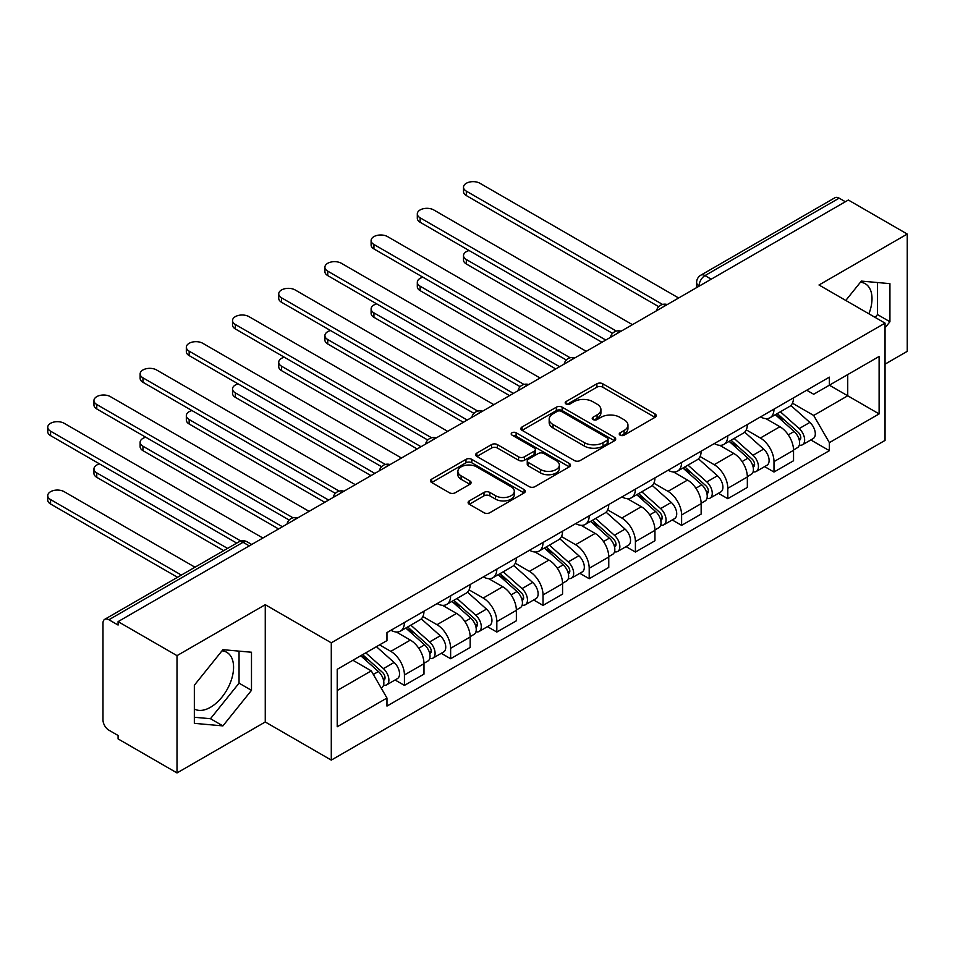 <?xml version="1.0" encoding="UTF-8"?>
<svg xmlns="http://www.w3.org/2000/svg" width="955" height="955" viewBox="0 0 955 955"><rect width="100%" height="100%" fill="white"/><g stroke="black" fill="none" stroke-linecap="round" stroke-linejoin="round"><path stroke-width="1.43" d="M620.093 435.158A2.877 1.659 0 0 0 624.164 435.158L655.046 417.323A4.107 2.376 0 0 0 656.252 415.64A4.107 2.376 0 0 0 655.046 413.969L602.724 383.767A4.107 2.376 0 0 0 596.911 383.767L566.029 401.589A2.877 1.659 0 0 0 565.193 402.771A2.877 1.659 0 0 0 566.029 403.941A2.877 1.659 0 0 0 570.099 403.941L574.098 401.637A13.155 7.592 0 0 1 592.697 401.637L597.066 404.156A13.155 7.592 0 0 1 600.91 409.516A13.155 7.592 0 0 1 597.066 414.888L593.067 417.204A2.877 1.659 0 0 0 592.219 418.374A2.877 1.659 0 0 0 593.067 419.543A2.877 1.659 0 0 0 597.138 419.543L601.125 417.24A13.155 7.592 0 0 1 619.735 417.24L624.092 419.758A13.155 7.592 0 0 1 627.948 425.13A13.155 7.592 0 0 1 624.092 430.502L620.093 432.806A2.877 1.659 0 0 0 619.258 433.976A2.877 1.659 0 0 0 620.093 435.158L620.093 432.806M860.419 282.238A32.661 18.861 -60 0 1 865.242 283.719A32.661 18.861 -60 0 1 868.907 313.813M221.99 650.844A32.661 18.861 -60 0 1 226.813 652.325A32.661 18.861 -60 0 1 231.814 678.492A32.661 18.861 -60 0 1 210.482 707.285A32.661 18.861 -60 0 1 194.343 709.004M469.311 500.898A4.107 2.376 0 0 0 468.105 502.569A4.107 2.376 0 0 0 469.311 504.252L483.994 512.728A4.107 2.376 0 0 0 489.808 512.728L524.104 492.923A4.107 2.376 0 0 0 525.31 491.24A4.107 2.376 0 0 0 524.104 489.569L471.782 459.355A4.107 2.376 0 0 0 465.968 459.355L431.672 479.159A4.107 2.376 0 0 0 430.466 480.843A4.107 2.376 0 0 0 431.672 482.514L449.399 492.756A4.107 2.376 0 0 0 455.213 492.756L469.896 484.281A4.107 2.376 0 0 0 471.102 482.597A4.107 2.376 0 0 0 469.896 480.926L461.098 475.853A10.994 6.351 0 0 1 457.887 471.364A10.994 6.351 0 0 1 464.667 465.491A10.994 6.351 0 0 1 476.652 466.876L511.092 486.752A10.994 6.351 0 0 1 514.315 491.24A10.994 6.351 0 0 1 507.535 497.113A10.994 6.351 0 0 1 495.55 495.729L489.808 492.422A4.107 2.376 0 0 0 483.994 492.422L469.311 500.898L469.311 504.252M331.289 642.822L265.263 604.706L177.009 655.643L118.086 621.621L848.327 200.025L907.25 234.047L819.008 284.996L885.046 323.124L331.289 642.822L331.289 760.108L885.046 440.41L885.046 323.124M574.385 460.537A4.107 2.376 0 0 0 580.198 460.537L614.495 440.733A4.107 2.376 0 0 0 615.7 439.061A4.107 2.376 0 0 0 614.495 437.378L562.185 407.176A4.107 2.376 0 0 0 556.371 407.176L522.075 426.969A4.107 2.376 0 0 0 520.869 428.652A4.107 2.376 0 0 0 522.075 430.335L574.385 460.537M513.193 435.778A2.877 1.659 0 0 1 516.106 436.184L516.106 432.758L569.299 463.473A4.107 2.376 0 0 1 570.505 465.145A4.107 2.376 0 0 1 569.299 466.828L535.003 486.632A4.107 2.376 0 0 1 529.189 486.632L476.867 456.418L476.867 453.064A4.107 2.376 0 0 0 475.662 454.747A4.107 2.376 0 0 0 476.867 456.418M476.867 453.064L491.55 444.588A4.107 2.376 0 0 1 497.364 444.588L518.577 456.848A4.107 2.376 0 0 0 524.39 456.848L534.132 451.226A4.107 2.376 0 0 0 535.337 449.542A4.107 2.376 0 0 0 534.132 447.871L512.047 435.11A2.877 1.659 0 0 1 511.2 433.94A2.877 1.659 0 0 1 512.978 432.4A2.877 1.659 0 0 1 516.106 432.758M177.009 655.643L177.009 772.929L118.086 738.907L118.086 735.493L108.906 730.193A8.38 4.835 -120 0 1 102.985 719.927L102.985 623.161A8.38 4.835 -120 0 1 104.716 619.329L238.857 541.879A8.38 4.835 60 0 1 243.048 542.297L108.906 619.747A8.38 4.835 -120 0 0 104.716 619.329M885.046 364.153L907.25 351.333L907.25 234.047M177.009 772.929L265.263 721.98L331.289 760.108M118.086 621.621L118.086 625.048L108.906 619.747M711.212 279.182L705.005 275.589A8.38 4.835 60 0 0 700.815 275.183L834.957 197.733A8.38 4.835 60 0 1 839.147 198.151L705.005 275.589A8.38 4.835 120 0 0 699.072 285.855L699.072 286.19M845.366 201.744L839.147 198.151M773.992 409.122A19.267 11.126 60 0 1 770.005 417.765L789.546 406.484A19.267 11.126 -120 0 0 793.533 397.829M746.261 429.857L760.371 438.011A19.267 11.126 60 0 1 773.992 461.599L793.545 450.318A19.267 11.126 -120 0 0 779.913 426.73L765.934 418.648M793.545 450.318L793.545 460.752L773.992 472.033L764.621 466.625M770.005 417.765A19.267 11.126 60 0 1 760.526 416.893M773.992 461.599L773.992 472.033M727.805 435.79A19.267 11.126 60 0 1 723.806 444.433L743.36 433.152A19.267 11.126 -120 0 0 747.347 424.509M718.435 493.293L727.805 498.701L747.347 487.42L747.347 476.987A19.267 11.126 -120 0 0 733.726 453.398L719.736 445.317M723.806 444.433A19.267 11.126 60 0 1 714.328 443.562M700.063 456.538L714.185 464.679A19.267 11.126 60 0 1 727.805 488.28L727.805 498.701M681.607 462.459A19.267 11.126 60 0 1 677.62 471.102L697.162 459.821A19.267 11.126 -120 0 0 701.149 451.178M672.236 519.962L681.607 525.369L701.149 514.088L701.149 503.667A19.267 11.126 -120 0 0 687.528 480.067L673.538 471.997M677.62 471.102A19.267 11.126 60 0 1 668.13 470.242M653.865 483.206L667.987 491.348A19.267 11.126 60 0 1 681.607 514.948L681.607 525.369M635.409 489.127A19.267 11.126 60 0 1 631.422 497.782L650.964 486.489A19.267 11.126 -120 0 0 654.951 477.846M626.038 546.63L635.409 552.05L654.951 540.757L654.951 530.335A19.267 11.126 -120 0 0 641.33 506.735L627.34 498.665M631.422 497.782A19.267 11.126 60 0 1 621.932 496.91M607.678 509.875L621.789 518.028A19.267 11.126 60 0 1 635.409 541.616L635.409 552.05M589.211 515.796A19.267 11.126 60 0 1 585.224 524.45L604.766 513.169A19.267 11.126 -120 0 0 608.765 504.515M579.84 573.31L589.211 578.718L608.765 567.437L608.765 557.004A19.267 11.126 -120 0 0 595.144 533.415L581.153 525.334M585.224 524.45A19.267 11.126 60 0 1 575.746 523.579M561.48 536.543L575.59 544.696A19.267 11.126 60 0 1 589.211 568.285L589.211 578.718M543.025 542.476A19.267 11.126 60 0 1 539.026 551.119L558.58 539.838A19.267 11.126 -120 0 0 562.567 531.183M533.654 599.979L543.025 605.386L562.567 594.106L562.567 583.672A19.267 11.126 -120 0 0 548.946 560.084L534.955 552.002M539.026 551.119A19.267 11.126 60 0 1 529.548 550.247M515.282 563.211L529.404 571.365A19.267 11.126 60 0 1 543.025 594.953L543.025 605.386M496.827 569.144A19.267 11.126 60 0 1 492.84 577.787L512.381 566.506A19.267 11.126 -120 0 0 516.369 557.851M487.456 626.647L496.827 632.055L516.369 620.774L516.369 610.341A19.267 11.126 -120 0 0 502.748 586.752L488.757 578.67M492.84 577.787A19.267 11.126 60 0 1 483.349 576.916M469.084 589.88L483.206 598.033A19.267 11.126 60 0 1 496.827 621.621L496.827 632.055M450.629 595.813A19.267 11.126 60 0 1 446.642 604.455L466.183 593.174A19.267 11.126 -120 0 0 470.17 584.532M441.258 653.316L450.629 658.723L470.17 647.442L470.17 637.009A19.267 11.126 -120 0 0 456.55 613.42L442.559 605.339M446.642 604.455A19.267 11.126 60 0 1 437.163 603.584M422.898 616.56L437.008 624.701A19.267 11.126 60 0 1 450.629 648.302L450.629 658.723M404.431 622.481A19.267 11.126 60 0 1 400.443 631.124L419.985 619.843A19.267 11.126 -120 0 0 423.984 611.2M395.06 679.984L404.431 685.392L423.984 674.111L423.984 663.689A19.267 11.126 -120 0 0 410.364 640.089L396.373 632.019M400.443 631.124A19.267 11.126 60 0 1 390.965 630.264M379.565 644.876L390.81 651.37A19.267 11.126 60 0 1 404.431 674.97L404.431 685.392M806.712 390.225L813.672 394.248L879.113 356.466L847.73 374.587L847.73 395.788L813.672 415.449L792.459 403.189M337.222 690.525L371.268 670.864L386.966 698.045L337.222 726.767L337.222 669.324L386.966 640.602L386.966 632.568L829.37 377.153L829.37 385.187L879.113 413.909L829.37 442.631L813.672 415.449M879.113 356.466L879.113 413.909M386.966 698.045L386.966 706.079L829.37 450.665L829.37 442.631M885.046 327.828L889.929 321.74L889.929 283.647L861.35 281.092L845.784 300.455M265.263 604.706L265.263 721.98M194.343 723.341L222.909 725.896L251.487 690.346L251.487 652.241L222.909 649.687L194.343 685.236L194.343 723.341M371.268 670.864L352.908 660.263M810.819 439.957L829.37 450.665M875.186 317.43L877.49 314.565L877.49 282.537M877.49 314.565L889.929 321.74M194.343 717.265L210.482 718.709L239.048 683.159L239.048 651.131M210.482 718.709L222.909 725.896M239.048 683.159L251.487 690.346M621.251 435.564L624.092 433.916A13.155 7.592 0 0 0 627.948 428.544L627.948 425.13M600.91 409.516L600.91 412.942A13.155 7.592 0 0 1 597.066 418.314L594.213 419.949M654.999 417.359L602.724 387.181A4.107 2.376 0 0 0 596.911 387.181L567.186 404.347M614.447 440.768L562.185 410.59A4.107 2.376 0 0 0 556.371 410.59L522.122 430.359M607.237 440.231A2.877 1.659 0 0 0 608.072 439.061A2.877 1.659 0 0 0 607.237 437.879L561.313 411.366A2.877 1.659 0 0 0 557.243 411.366L553.029 413.802A13.155 7.592 0 0 0 549.173 419.173A13.155 7.592 0 0 0 553.029 424.545L584.412 442.666A13.155 7.592 0 0 0 603.023 442.666L607.237 440.231L607.237 443.645A2.877 1.659 0 0 0 608.072 442.475L608.072 439.061M549.173 419.173L549.173 422.588A13.155 7.592 0 0 0 553.029 427.959L553.029 424.545M607.237 443.645L603.023 446.081A13.155 7.592 0 0 1 584.412 446.081L553.029 427.959M476.927 456.454L491.55 448.014L491.55 444.588M535.337 449.542L535.337 452.968A4.107 2.376 0 0 1 534.132 454.64L524.39 460.262A4.107 2.376 0 0 1 518.577 460.262L497.364 448.014A4.107 2.376 0 0 0 491.55 448.014M516.106 436.184L569.252 466.864M540.602 469.55A10.994 6.351 0 0 0 552.587 470.934A10.994 6.351 0 0 0 559.367 465.061A10.994 6.351 0 0 0 556.144 460.573L544.016 453.577A4.107 2.376 0 0 0 538.202 453.577L528.461 459.188A4.107 2.376 0 0 0 527.256 460.871A4.107 2.376 0 0 0 528.461 462.554L540.602 469.55L540.602 472.976A10.994 6.351 0 0 0 552.587 474.349A10.994 6.351 0 0 0 559.367 468.487L559.367 465.061M527.256 460.871L527.256 464.285A4.107 2.376 0 0 0 528.461 465.968L528.461 462.554M540.602 472.976L528.461 465.968M514.315 491.24L514.315 494.666A10.994 6.351 0 0 1 507.535 500.527A10.994 6.351 0 0 1 495.55 499.155L489.808 495.836A4.107 2.376 0 0 0 483.994 495.836L469.371 504.288M457.887 471.364L457.887 474.778A10.994 6.351 0 0 0 461.098 479.267L461.098 475.853M469.836 484.316L461.098 479.267M524.044 492.959L471.782 462.781A4.107 2.376 0 0 0 465.968 462.781L431.732 482.55M775.329 414.697L794.154 431.493A10.469 6.04 60 0 1 797.437 447.68L793.533 449.936M775.83 415.139L784.688 420.248M469.12 250.544A9.634 5.563 -0 0 0 463.509 255.594A9.634 5.563 -0 0 0 466.327 259.521L605.792 340.052M777.227 413.599L798.177 432.281A5.026 2.901 60 0 1 799.753 440.052A5.026 2.901 60 0 1 799.299 440.243M780.366 411.784L799.192 428.58A10.469 6.04 60 0 1 802.475 444.767A10.469 6.04 60 0 1 799.311 445.102M790.859 405.481L809.852 422.432A10.469 6.04 60 0 1 813.135 438.62L802.475 444.767M601.948 342.272L466.327 263.974A9.634 5.563 180 0 1 463.509 260.035L463.509 255.594M658.735 306.674L466.327 195.584A9.634 5.563 180 0 1 463.509 191.657L463.509 187.204A9.634 5.563 -0 0 0 466.327 191.143L662.555 304.43M678.647 297.996L479.947 183.276A9.634 5.563 -0 0 0 469.454 182.071A9.634 5.563 -0 0 0 463.509 187.204M729.131 441.365L747.956 458.161A10.469 6.04 60 0 1 751.251 474.349L747.335 476.605M729.632 441.807L738.49 446.916M422.922 277.213A9.634 5.563 -0 0 0 417.311 282.262A9.634 5.563 -0 0 0 420.128 286.202L559.606 366.72M731.041 440.267L751.979 458.961A5.026 2.901 60 0 1 753.555 466.72A5.026 2.901 60 0 1 753.101 466.911M734.168 438.452L752.994 455.249A10.469 6.04 60 0 1 756.276 471.436A10.469 6.04 60 0 1 753.113 471.782M744.661 432.149L763.654 449.101A10.469 6.04 60 0 1 766.937 465.288L756.276 471.436M555.75 368.94L420.128 290.642A9.634 5.563 180 0 1 417.311 286.703L417.311 282.262M682.944 468.034L701.77 484.83A10.469 6.04 60 0 1 705.053 501.017L701.149 503.273M683.446 468.475L692.303 473.596M376.736 303.881A9.634 5.563 -0 0 0 371.113 308.931A9.634 5.563 -0 0 0 373.93 312.87L513.408 393.388M684.842 466.935L705.781 485.629A5.026 2.901 60 0 1 707.369 493.401A5.026 2.901 60 0 1 706.903 493.58M687.97 465.121L706.796 481.917A10.469 6.04 60 0 1 710.09 498.116A10.469 6.04 60 0 1 706.927 498.45M698.475 458.83L717.456 475.769A10.469 6.04 60 0 1 720.75 491.956L710.09 498.116M509.552 395.609L373.93 317.311A9.634 5.563 180 0 1 371.113 313.383L371.113 308.931M612.537 333.343L420.128 222.252A9.634 5.563 180 0 1 417.311 218.325L417.311 213.872A9.634 5.563 -0 0 0 420.128 217.812L616.369 331.099M632.449 324.664L433.749 209.945A9.634 5.563 -0 0 0 423.256 208.739A9.634 5.563 -0 0 0 417.311 213.872M566.351 360.011L373.93 248.921A9.634 5.563 180 0 1 371.113 244.993L371.113 240.553A9.634 5.563 -0 0 0 373.93 244.48L570.171 357.779M586.251 351.333L387.563 236.613A9.634 5.563 -0 0 0 377.058 235.407A9.634 5.563 -0 0 0 371.113 240.553M636.746 494.702L655.572 511.498A10.469 6.04 60 0 1 658.855 527.685L654.951 529.941M637.248 495.144L646.105 500.265M330.537 330.549A9.634 5.563 -0 0 0 324.915 335.599A9.634 5.563 -0 0 0 327.744 339.538L467.21 420.057M638.644 493.604L659.595 512.298A5.026 2.901 60 0 1 661.17 520.069A5.026 2.901 60 0 1 660.705 520.248M641.784 491.801L660.609 508.597A10.469 6.04 60 0 1 663.892 524.784A10.469 6.04 60 0 1 660.729 525.119M652.277 485.498L671.27 502.437A10.469 6.04 60 0 1 674.552 518.625L663.892 524.784M463.366 422.277L327.744 343.979A9.634 5.563 180 0 1 324.915 340.052L324.915 335.599M590.548 521.37L609.374 538.166A10.469 6.04 60 0 1 612.656 554.354L608.753 556.61M591.05 521.812L599.907 526.933M284.339 357.218A9.634 5.563 -0 0 0 278.729 362.279A9.634 5.563 -0 0 0 281.546 366.207L421.012 446.725M592.446 520.272L613.397 538.966A5.026 2.901 60 0 1 614.972 546.738A5.026 2.901 60 0 1 614.519 546.917M595.586 518.47L614.411 535.266A10.469 6.04 60 0 1 617.694 551.453A10.469 6.04 60 0 1 614.531 551.787M606.079 512.167L625.071 529.106A10.469 6.04 60 0 1 628.354 545.293L617.694 551.453M417.168 448.957L281.546 370.647A9.634 5.563 180 0 1 278.729 366.72L278.729 362.279M544.362 548.039L563.175 564.835A10.469 6.04 60 0 1 566.47 581.034L562.567 583.29M544.851 548.492L553.721 553.602M238.141 383.886A9.634 5.563 -0 0 0 232.531 388.948A9.634 5.563 -0 0 0 235.348 392.875L374.826 473.405M546.26 546.952L567.198 565.635A5.026 2.901 60 0 1 568.774 573.406A5.026 2.901 60 0 1 568.321 573.585M549.388 545.138L568.213 561.934A10.469 6.04 60 0 1 571.496 578.121A10.469 6.04 60 0 1 568.344 578.455M559.881 538.835L578.873 555.774A10.469 6.04 60 0 1 582.156 571.973L571.496 578.121M370.97 475.626L235.348 397.328A9.634 5.563 180 0 1 232.531 393.388L232.531 388.948M520.153 386.68L327.744 275.601A9.634 5.563 180 0 1 324.915 271.662L324.915 267.221A9.634 5.563 -0 0 0 327.744 271.148L523.973 384.447M540.064 378.001L341.365 263.282A9.634 5.563 -0 0 0 330.86 262.076A9.634 5.563 -0 0 0 324.915 267.221M473.955 413.348L281.546 302.269A9.634 5.563 180 0 1 278.729 298.33L278.729 293.889A9.634 5.563 -0 0 0 281.546 297.817L477.775 411.116M493.866 404.669L295.167 289.962A9.634 5.563 -0 0 0 284.674 288.756A9.634 5.563 -0 0 0 278.729 293.889M427.756 440.028L235.348 328.938A9.634 5.563 180 0 1 232.531 324.998L232.531 320.558A9.634 5.563 -0 0 0 235.348 324.485L431.588 437.784M447.668 431.338L248.969 316.63A9.634 5.563 -0 0 0 238.475 315.425A9.634 5.563 -0 0 0 232.531 320.558M498.164 574.719L516.989 591.515A10.469 6.04 60 0 1 520.272 607.702L516.369 609.959M498.665 575.161L507.523 580.27M191.955 410.566A9.634 5.563 -0 0 0 186.332 415.616A9.634 5.563 -0 0 0 189.162 419.543L328.627 500.074M500.062 573.621L521.012 592.303A5.026 2.901 60 0 1 522.588 600.074A5.026 2.901 60 0 1 522.122 600.265M503.201 571.806L522.015 588.602A10.469 6.04 60 0 1 525.31 604.79A10.469 6.04 60 0 1 522.146 605.124M513.695 565.503L532.675 582.455A10.469 6.04 60 0 1 535.97 598.642L525.31 604.79M324.784 502.294L189.162 423.996A9.634 5.563 180 0 1 186.332 420.057L186.332 415.616M381.57 466.697L189.162 355.606A9.634 5.563 180 0 1 186.332 351.679L186.332 347.226A9.634 5.563 -0 0 0 189.162 351.165L385.39 464.452M401.47 458.018L202.782 343.299A9.634 5.563 -0 0 0 192.277 342.093A9.634 5.563 -0 0 0 186.332 347.226M451.966 601.387L470.791 618.183A10.469 6.04 60 0 1 474.074 634.371L470.17 636.627M452.467 601.829L461.325 606.95M145.757 437.235A9.634 5.563 -0 0 0 140.134 442.284A9.634 5.563 -0 0 0 142.964 446.224L282.429 526.742M453.864 600.289L474.814 618.983A5.026 2.901 60 0 1 476.39 626.755A5.026 2.901 60 0 1 475.936 626.934M457.003 598.475L475.829 615.271A10.469 6.04 60 0 1 479.112 631.458A10.469 6.04 60 0 1 475.948 631.804M467.496 592.172L486.489 609.123A10.469 6.04 60 0 1 489.772 625.31L479.112 631.458M278.585 528.963L142.964 450.665A9.634 5.563 180 0 1 140.134 446.737L140.134 442.284M335.372 493.365L142.964 382.275A9.634 5.563 180 0 1 140.134 378.347L140.134 373.894A9.634 5.563 -0 0 0 142.964 377.834L339.192 491.121M355.284 484.686L156.584 369.967A9.634 5.563 -0 0 0 146.091 368.761A9.634 5.563 -0 0 0 140.134 373.894M405.768 628.056L424.593 644.852A10.469 6.04 60 0 1 427.888 661.039L423.972 663.295M406.269 628.497L415.127 633.619M99.559 463.903A9.634 5.563 -0 0 0 93.948 468.953A9.634 5.563 -0 0 0 96.765 472.892L227.565 548.409M407.666 626.958L428.616 645.652A5.026 2.901 60 0 1 430.192 653.423A5.026 2.901 60 0 1 429.738 653.602M410.805 625.143L429.631 641.939A10.469 6.04 60 0 1 432.913 658.138A10.469 6.04 60 0 1 429.75 658.473M421.298 618.852L440.291 635.791A10.469 6.04 60 0 1 443.574 651.979L432.913 658.138M223.721 550.629L96.765 477.333A9.634 5.563 180 0 1 93.948 473.405L93.948 468.953M289.174 520.033L96.765 408.943A9.634 5.563 180 0 1 93.948 405.015L93.948 400.575A9.634 5.563 -0 0 0 96.765 404.502L292.994 517.801M309.086 511.355L110.386 396.635A9.634 5.563 -0 0 0 99.893 395.43A9.634 5.563 -0 0 0 93.948 400.575M360.727 655.751L378.395 671.52A10.469 6.04 60 0 1 381.69 687.707L381.164 688.006M360.906 655.643L368.94 660.287M194.987 567.21L64.188 491.694A9.634 5.563 -0 0 0 53.695 490.488A9.634 5.563 -0 0 0 47.75 495.621A9.634 5.563 -0 0 0 50.567 499.561L181.366 575.077M362.625 654.653L382.418 672.32A5.026 2.901 60 0 1 383.994 680.091A5.026 2.901 60 0 1 383.54 680.27M365.765 652.85L383.433 668.619A10.469 6.04 60 0 1 386.727 684.807A10.469 6.04 60 0 1 383.564 685.141M376.425 646.69L394.093 662.46A10.469 6.04 60 0 1 397.387 678.647L386.727 684.807M177.523 577.298L50.567 504.001A9.634 5.563 180 0 1 47.75 500.074L47.75 495.621M236.745 543.109L50.567 435.623A9.634 5.563 180 0 1 47.75 431.684L47.75 427.243A9.634 5.563 -0 0 0 50.567 431.171L240.887 541.043M262.888 538.023L64.188 423.304A9.634 5.563 -0 0 0 53.695 422.098A9.634 5.563 -0 0 0 47.75 427.243M699.37 286.023L699.072 285.855A8.38 4.835 0 0 1 696.625 282.429L696.625 287.61M450.629 648.302L470.17 637.009M496.827 621.621L516.369 610.341M543.025 594.953L562.567 583.672M589.211 568.285L608.765 557.004M635.409 541.616L654.951 530.335M681.607 514.948L701.149 503.667M727.805 488.28L747.347 476.987M404.431 674.97L423.984 663.689M390.81 651.37L410.364 640.089M437.008 624.701L456.55 613.42M483.206 598.033L502.748 586.752M529.404 571.365L548.946 560.084M575.59 544.696L595.144 533.415M621.789 518.028L641.33 506.735M667.987 491.348L687.528 480.067M714.185 464.679L733.726 453.398M760.371 438.011L779.913 426.73M666.578 304.955A8.38 4.835 120 0 0 662.877 307.092M620.38 331.624A8.38 4.835 120 0 0 616.679 333.761M574.182 358.304A8.38 4.835 120 0 0 570.493 360.429M527.996 384.972A8.38 4.835 120 0 0 524.295 387.109M481.798 411.641A8.38 4.835 120 0 0 478.097 413.778M435.599 438.309A8.38 4.835 120 0 0 431.899 440.446M389.401 464.978A8.38 4.835 120 0 0 385.713 467.114M343.215 491.646A8.38 4.835 120 0 0 339.514 493.783M297.017 518.326A8.38 4.835 120 0 0 293.316 520.463M249.267 545.89L243.048 542.297A8.38 4.835 120 0 1 247.238 541.879A8.38 8.38 0 0 0 238.857 541.879M624.092 433.916L624.092 430.502M593.067 419.543L593.067 417.204M597.066 418.314L597.066 414.888M566.029 403.941L566.029 401.589M596.911 387.181L596.911 383.767M602.724 387.181L602.724 383.767M655.046 417.323L655.046 413.969M522.075 430.335L522.075 426.969M556.371 410.59L556.371 407.176M562.185 410.59L562.185 407.176M614.495 440.733L614.495 437.378M584.412 446.081L584.412 442.666M603.023 446.081L603.023 442.666M497.364 448.014L497.364 444.588M518.577 460.262L518.577 456.848M524.39 460.262L524.39 456.848M534.132 454.64L534.132 451.226M569.299 466.828L569.299 463.473M483.994 495.836L483.994 492.422M489.808 495.836L489.808 492.422M495.55 499.155L495.55 495.729M469.896 484.281L469.896 480.926M431.672 482.514L431.672 479.159M465.968 462.781L465.968 459.355M471.782 462.781L471.782 459.355M524.104 492.923L524.104 489.569M794.154 431.493L788.281 434.871M800.791 437.76L798.905 438.846M809.852 422.432L799.192 428.58M466.327 263.974L466.327 259.521M466.327 191.143L466.327 195.584M747.956 458.161L742.095 461.552M754.605 464.428L752.707 465.515M763.654 449.101L752.994 455.249M420.128 290.642L420.128 286.202M701.77 484.83L695.897 488.22M708.407 491.097L706.521 492.183M717.456 475.769L706.796 481.917M373.93 317.311L373.93 312.87M420.128 217.812L420.128 222.252M373.93 244.48L373.93 248.921M655.572 511.498L649.698 514.888M662.209 517.765L660.323 518.851M671.27 502.437L660.609 508.597M327.744 343.979L327.744 339.538M609.374 538.166L603.5 541.557M616.011 544.434L614.125 545.532M625.071 529.106L614.411 535.266M281.546 370.647L281.546 366.207M563.175 564.835L557.314 568.225M569.825 571.102L567.938 572.2M578.873 555.774L568.213 561.934M235.348 397.328L235.348 392.875M327.744 271.148L327.744 275.601M281.546 297.817L281.546 302.269M235.348 324.485L235.348 328.938M516.989 591.515L511.116 594.893M523.627 597.782L521.74 598.869M532.675 582.455L522.015 588.602M189.162 423.996L189.162 419.543M189.162 351.165L189.162 355.606M470.791 618.183L464.918 621.574M477.428 624.451L475.542 625.537M486.489 609.123L475.829 615.271M142.964 450.665L142.964 446.224M142.964 377.834L142.964 382.275M424.593 644.852L418.732 648.242M431.23 651.119L429.344 652.205M440.291 635.791L429.631 641.939M96.765 477.333L96.765 472.892M96.765 404.502L96.765 408.943M378.395 671.52L373.333 674.445M385.044 677.787L383.158 678.874M394.093 662.46L383.433 668.619M50.567 504.001L50.567 499.561M50.567 431.171L50.567 435.623M667.282 304.55A8.38 8.38 0 0 0 656.539 310.757M621.096 331.218A8.38 8.38 0 0 0 610.341 337.425M574.898 357.886A8.38 8.38 0 0 0 564.154 364.094M528.7 384.555A8.38 8.38 0 0 0 517.956 390.762M482.502 411.235A8.38 8.38 0 0 0 471.758 417.431M436.316 437.903A8.38 8.38 0 0 0 425.56 444.099M390.118 464.572A8.38 8.38 0 0 0 379.374 470.779M343.919 491.24A8.38 8.38 0 0 0 333.176 497.448M297.733 517.908A8.38 8.38 0 0 0 286.978 524.116M251.726 544.469L247.238 541.879M700.815 275.183A8.38 8.38 0 0 0 696.625 282.429"/></g></svg>
